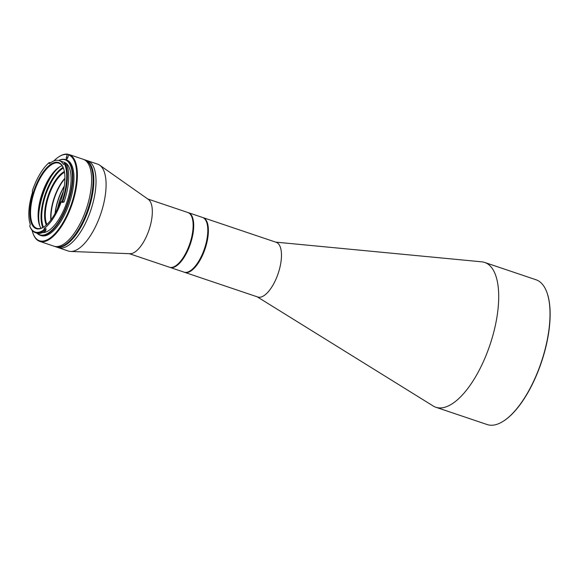 <?xml version="1.0" encoding="UTF-8"?>
<svg xmlns="http://www.w3.org/2000/svg" width="579" height="579" viewBox="0 0 579 579"><rect width="100%" height="100%" fill="white"/><g stroke="black" fill="none" stroke-linecap="round" stroke-linejoin="round"><path stroke-width="0.87" d="M202.809 217.559A28.863 11.833 108.6 0 1 203.106 217.646L276.19 242.297A28.863 11.833 108.6 0 1 280.945 262.084A28.863 11.833 108.6 0 1 263.04 296.202A28.863 11.833 108.6 0 1 257.742 296.998L184.658 272.347A28.863 11.833 108.6 0 1 184.368 272.239M257.206 296.817L433.143 405.966A76.406 31.317 -71.4 0 0 435.871 407.254A76.406 31.317 -71.4 0 0 449.897 405.148A76.406 31.317 -71.4 0 0 497.289 314.838A76.406 31.317 -71.4 0 0 484.71 262.453A76.406 31.317 -71.4 0 0 481.764 261.831L275.655 242.116M435.871 407.254L487.178 424.559A76.406 31.317 -71.4 0 0 503.108 421.338A76.406 31.317 -71.4 0 0 548.595 332.143A76.406 31.317 -71.4 0 0 546.742 291.975A76.406 31.317 -71.4 0 0 536.016 279.758L484.71 262.453M203.106 217.646A28.863 11.833 108.6 0 1 207.861 237.433A28.863 11.833 108.6 0 1 184.658 272.347M503.274 421.23A76.066 31.172 -71.4 0 0 503.441 421.128A76.066 31.172 -71.4 0 0 548.718 332.332A76.066 31.172 -71.4 0 0 546.88 292.344A76.066 31.172 -71.4 0 0 546.815 292.163M206.645 222.249A28.523 11.689 108.6 0 1 207.398 237.426A28.523 11.689 108.6 0 1 190.259 270.827A28.523 11.689 -71.4 0 0 190.419 270.726A28.523 11.689 -71.4 0 0 204.669 248.637A28.523 11.689 -71.4 0 0 206.71 222.43A28.523 11.689 -71.4 0 0 206.645 222.249M87.226 160.651A45.842 18.789 108.6 0 1 87.639 160.781L97.706 164.175A45.842 18.789 108.6 0 1 99.74 165.21A45.842 18.789 108.6 0 1 100.855 213.615A45.842 18.789 108.6 0 1 70.652 251.46A45.842 18.789 108.6 0 1 68.814 251.177A45.842 18.789 108.6 0 1 68.402 251.054L53.934 246.176A45.842 18.789 -71.4 0 0 54.346 246.299A45.842 18.789 -71.4 0 0 86.553 208.237A45.842 18.789 -71.4 0 0 83.238 159.297A45.842 18.789 108.6 0 1 86.553 208.237A45.842 18.789 108.6 0 1 54.346 246.299A45.842 18.789 108.6 0 1 53.934 246.176L39.698 241.371A45.842 18.789 108.6 0 1 33.264 234.046L33.054 233.496A45.336 18.579 108.6 0 1 32.12 230.377M58.747 247.783A45.842 18.789 108.6 0 1 58.334 247.66A45.842 18.789 108.6 0 0 58.747 247.783A45.842 18.789 108.6 0 0 90.961 209.728A45.842 18.789 108.6 0 0 87.639 160.781A45.842 18.789 108.6 0 1 90.961 209.728A45.842 18.789 108.6 0 1 58.747 247.783M129.276 253.667L169.394 267.201A28.863 11.833 -71.4 0 0 169.654 267.281A28.863 11.833 -71.4 0 0 175.415 265.985A28.863 11.833 -71.4 0 0 189.832 243.629A28.863 11.833 -71.4 0 0 191.895 217.111A28.863 11.833 -71.4 0 0 187.842 212.5L147.725 198.966M38.829 213.21A39.9 16.35 108.6 0 1 51.256 176.371M70.652 251.46L130.014 253.696A28.863 11.833 -71.4 0 0 149.035 229.87A28.863 11.833 -71.4 0 0 148.333 199.393L99.74 165.21M175.582 265.877A28.523 11.689 -71.4 0 0 175.748 265.775A28.523 11.689 -71.4 0 0 189.992 243.687A28.523 11.689 -71.4 0 0 192.033 217.48A28.523 11.689 -71.4 0 0 191.967 217.299A28.523 11.689 108.6 0 1 189.992 243.687A28.523 11.689 108.6 0 1 175.582 265.877M42.803 227.54A34.892 14.301 108.6 0 1 45.024 194.783A34.892 14.301 108.6 0 1 63.097 167.382M63.393 168.04A34.385 14.091 -71.4 0 0 45.661 195A34.385 14.091 -71.4 0 0 43.439 227.2M64.928 178.665A30.137 12.354 -71.4 0 0 51.097 219.673M64.334 186.018A30.137 12.354 -71.4 0 0 55.077 213.463M64.283 186.395A30.477 12.492 -71.4 0 0 55.266 213.13M46.327 225.007A30.651 12.557 108.6 0 1 47.869 196.491A30.651 12.557 108.6 0 1 64.37 171.529M46.885 224.493A30.137 12.354 108.6 0 1 48.513 196.694A30.137 12.354 108.6 0 1 64.501 172.274M64.928 178.231A30.137 12.354 -71.4 0 0 50.836 220.013M169.98 267.397L184.071 272.152A28.863 11.833 -71.4 0 0 184.332 272.231A28.863 11.833 -71.4 0 0 190.093 270.929A28.863 11.833 -71.4 0 0 204.503 248.579A28.863 11.833 -71.4 0 0 206.573 222.061A28.863 11.833 -71.4 0 0 202.52 217.451L188.436 212.696A28.863 11.833 108.6 0 1 190.52 243.513A28.863 11.833 108.6 0 1 170.24 267.476A28.863 11.833 108.6 0 1 169.98 267.397A28.863 11.833 108.6 0 1 169.69 267.288M82.826 159.167A45.842 18.789 108.6 0 1 83.238 159.297L69.885 154.788A45.842 18.789 -71.4 0 1 70.131 154.875L69.256 154.579A45.842 18.789 108.6 0 1 72.216 203.743A45.842 18.789 108.6 0 1 40.11 241.501A45.842 18.789 108.6 0 1 39.698 241.371M53.811 160.948A45.336 18.579 108.6 0 1 58.942 156.735L59.442 156.424A45.842 18.789 108.6 0 1 67.909 154.209L68.792 154.506L68.655 154.919A45.336 18.579 108.6 0 1 71.579 203.54A45.336 18.579 108.6 0 1 39.828 240.864A45.336 18.579 108.6 0 1 33.054 233.496M69.219 154.6A45.842 18.789 -71.4 0 0 68.792 154.506M69.256 154.579L68.655 154.919L67.765 157.633A1.701 0.695 108.6 0 1 66.556 159.051A1.701 0.695 108.6 0 1 66.426 157.256L67.309 154.55L67.909 154.209M58.725 160.455A39.9 16.35 108.6 0 1 65.203 159.493A39.9 16.35 108.6 0 1 65.565 159.601L66.665 159.978A39.9 16.35 108.6 0 1 69.552 202.578A39.9 16.35 108.6 0 1 41.514 235.704A39.9 16.35 108.6 0 1 41.16 235.595L40.06 235.219A39.9 16.35 108.6 0 1 37.013 233.199M65.565 159.601A39.9 16.35 108.6 0 1 68.452 202.201A39.9 16.35 108.6 0 1 40.414 235.335A39.9 16.35 108.6 0 1 40.06 235.219M58.79 160.47A39.56 16.212 108.6 0 1 64.805 159.717A39.56 16.212 108.6 0 1 68.163 201.637A39.56 16.212 108.6 0 1 40.226 234.908A39.56 16.212 108.6 0 1 37.346 233.286M63.458 201.854L62.959 202.52L61.2 201.926A36.933 15.134 108.6 0 1 44.359 228.278L46.125 228.871L45.524 230.985L43.809 229.935A38.46 15.763 -71.4 0 1 35.435 232.128A38.46 15.763 -71.4 0 1 29.761 226.063L30.289 224.399A36.933 15.134 108.6 0 1 32.612 192.033L32.272 191.063A38.46 15.763 -71.4 0 1 49.114 162.641L50.634 162.713M49.114 162.641L49.461 163.604A36.933 15.134 108.6 0 1 58.848 160.484A36.933 15.134 108.6 0 1 59.181 160.586A36.933 15.134 108.6 0 1 63.357 164.32L63.581 164.4M61.2 201.926L62.054 201.369A38.46 15.763 -71.4 0 0 64.24 163.423L63.357 164.32M60.013 166.672A36.079 14.786 -71.4 0 0 42.571 194.833A36.079 14.786 -71.4 0 0 39.922 226.237M41.058 228.249A34.385 14.091 108.6 0 1 39.56 225.361A34.385 14.091 108.6 0 1 41.775 194.522A34.385 14.091 108.6 0 1 59.196 167.15A34.385 14.091 108.6 0 1 62.141 165.753M44.199 230.543A38.967 15.973 108.6 0 1 35.717 232.758A38.967 15.973 108.6 0 1 35.362 232.657A38.967 15.973 108.6 0 1 29.963 226.613L29.761 226.063M58.218 162.424A34.892 14.301 108.6 0 1 63.429 168.098A34.892 14.301 108.6 0 1 60.933 200.153A34.892 14.301 108.6 0 1 43.505 227.171A34.892 14.301 108.6 0 1 36.542 228.741A34.892 14.301 108.6 0 1 33.575 191.772A34.892 14.301 108.6 0 1 58.218 162.424M63.531 168.373A34.385 14.091 -71.4 0 0 58.812 163.148A34.385 14.091 -71.4 0 0 58.501 163.054A34.385 14.091 -71.4 0 0 34.342 191.598A34.385 14.091 -71.4 0 0 36.832 228.307A34.385 14.091 -71.4 0 0 37.143 228.401A34.385 14.091 -71.4 0 0 43.758 227.011M58.942 156.735A45.336 18.579 108.6 0 1 67.309 154.55M39.314 208.643A39.9 16.35 108.6 0 1 48.875 180.301M59.181 160.586L64.32 162.323A36.933 15.134 108.6 0 1 67.562 199.979A36.933 15.134 108.6 0 1 42.571 232.635M45.524 230.985A38.967 15.973 108.6 0 1 36.687 233.098L35.362 232.657M43.809 229.935L44.359 228.278M64.899 163.148L66.223 163.589A38.967 15.973 108.6 0 1 64.016 202.042L62.691 201.593A38.967 15.973 -71.4 0 0 64.899 163.148L64.24 163.423M62.054 201.369L62.691 201.593M56.547 247.045A45.842 18.789 108.6 0 1 56.134 246.915A45.842 18.789 108.6 0 0 56.547 247.045A45.842 18.789 108.6 0 0 88.761 208.983A45.842 18.789 108.6 0 0 85.439 160.036A45.842 18.789 108.6 0 1 88.761 208.983A45.842 18.789 108.6 0 1 56.547 247.045M55.816 246.799A45.842 18.789 108.6 0 1 55.403 246.668A45.842 18.789 108.6 0 0 55.816 246.799A45.842 18.789 108.6 0 0 88.022 208.737A45.842 18.789 108.6 0 0 84.708 159.79A45.842 18.789 108.6 0 1 88.022 208.737A45.842 18.789 108.6 0 1 55.816 246.799M84.295 159.659A45.842 18.789 108.6 0 1 84.708 159.79L83.238 159.297M67.743 157.705L66.426 157.256M45.632 229.914L43.874 229.32M49.085 163.235L49.678 163.43M546.88 292.344L546.742 291.975M192.033 217.48L191.895 217.111M63.437 191.063L59.637 200.464L57.422 208.896M206.71 222.43L206.573 222.061M87.639 160.781L84.708 159.79"/></g></svg>
